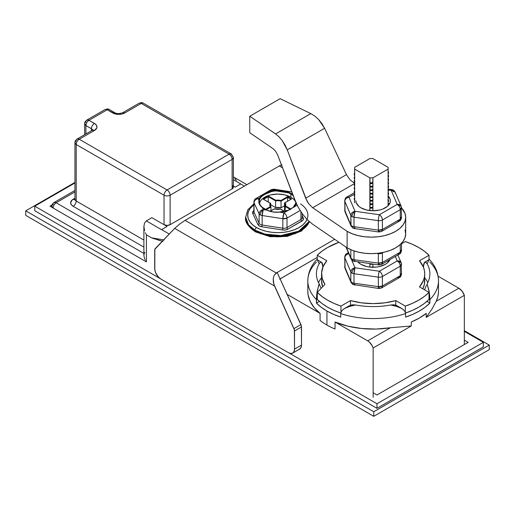 <?xml version="1.0" encoding="UTF-8"?>
<svg xmlns="http://www.w3.org/2000/svg" width="515" height="515" viewBox="0 0 515 515"><rect width="100%" height="100%" fill="white"/><g stroke="black" fill="none" stroke-linecap="round" stroke-linejoin="round"><path stroke-width="0.77" d="M388.471 261.221L388.078 261.652L388.529 261.034L388.078 260.951L388.471 261.221L388.561 260.358M388.471 205.067L388.078 205.498L388.529 204.88L388.078 204.796L388.226 203.676M388.471 203.341L388.078 202.91M388.471 201.558L388.078 201.989L388.529 201.371L388.078 201.288L388.078 199.402L388.362 200.193M388.529 200.02L388.078 199.402M388.471 198.05L388.078 198.481L388.529 197.863L388.078 197.779L388.078 195.887L388.362 196.685M388.471 196.318L388.078 195.887M388.471 194.541L388.078 194.973L388.529 194.355L388.078 194.271L388.078 192.378L388.477 193.131M388.471 192.81L388.078 192.378M388.471 191.033L388.078 191.464L388.529 190.84L388.078 190.762L388.078 188.87L388.362 189.662M388.529 189.488L388.078 188.87M388.471 187.524L388.078 187.956L388.529 187.331L388.078 187.254L388.078 185.361L388.362 186.153M388.471 185.793L388.078 185.361M388.471 184.01L388.078 184.441L388.529 183.823L388.078 183.739L388.078 181.853L388.471 182.284L388.078 182.555M388.529 182.471L388.078 181.853M388.471 180.501L388.078 180.932L388.529 180.314L388.078 180.231L388.226 179.111M388.529 178.963L388.078 178.345M388.471 176.993L388.078 177.424L388.529 176.806L388.078 176.722L388.078 174.83L388.362 175.628M388.471 175.261L388.078 174.83M388.471 173.484L388.078 173.916L388.529 173.298L388.078 173.214L388.078 171.321L388.477 172.074M388.529 171.939L388.078 171.321M354.41 198.526L354.693 197.754L354.693 199.427L354.243 199.53L354.693 200.129L354.288 199.717M354.41 195.018L354.693 194.245L354.693 195.919L354.243 196.015L354.693 196.621L354.288 196.209M354.41 191.503L354.693 190.73L354.693 192.41L354.243 192.507L354.693 193.112L354.288 192.694M354.41 187.994L354.693 187.222L354.693 188.896L354.243 188.999L354.693 189.597L354.288 189.185M354.294 184.441L354.693 183.713L354.693 185.387L354.243 185.49L354.693 186.089L354.288 185.677M354.41 180.977L354.693 180.205L354.693 181.879L354.243 181.982L354.693 182.58L354.288 182.168M354.41 177.469L354.693 176.697L354.693 178.37L354.243 178.473L354.693 179.072L354.288 178.66M354.294 173.916L354.693 173.188L354.693 174.862L354.243 174.958L354.693 175.564L354.288 175.151M371.386 267.053L372.931 266.963L372.532 267.394L372.931 266.963L372.931 264.156L369.989 264.311L369.989 263.654L370.291 264.15L369.841 264.253L369.841 267.06L372.931 266.963L372.931 264.156M371.386 207.391L372.931 207.3L372.48 207.918L372.931 208.002L369.841 208.099L370.291 207.996L369.841 207.397L372.931 207.3L372.931 204.494L369.989 204.648L370.291 204.487L369.841 203.889L372.931 203.792L372.48 204.41L372.783 204.564M372.641 208.092L372.931 204.494M369.989 208.157L369.841 210.571L369.841 208.099M369.989 204.648L370.124 208.169M371.386 200.374L372.931 200.284L372.48 200.901L372.931 200.985L369.841 201.082L370.291 200.979L369.841 200.38L372.931 200.284L372.931 197.477L369.989 197.625L370.291 197.47L369.841 196.865L372.931 196.775L372.48 197.393L372.783 197.541M372.641 201.075L372.931 197.477M369.989 201.14L370.124 204.661M369.989 197.625L370.124 201.153M371.386 193.35L372.931 193.26L372.48 193.885L372.931 193.962L369.841 194.058L370.291 193.962L369.841 193.357L372.931 193.26L372.931 190.453L369.989 190.608L370.291 190.453L369.841 189.848L372.931 189.752L372.48 190.37L372.783 190.524M372.641 194.058L372.931 190.453M369.989 194.116L370.124 197.644M369.989 190.608L370.124 194.136M371.386 186.333L372.931 186.243L372.48 186.861L372.931 186.945L369.841 187.042L370.291 186.939L369.841 186.34L372.931 186.243L372.931 183.437L369.989 183.591L370.291 183.43L369.841 182.831L372.931 182.735L372.48 183.353L372.783 183.501M372.641 187.035L372.931 183.437M369.989 187.1L370.124 190.621M369.989 183.591L370.124 187.112M354.693 202.936L354.693 200.129L354.693 202.936M354.243 199.53L354.693 199.427L354.623 196.576M354.243 196.015L354.693 195.919L354.623 193.067M354.243 192.507L354.693 192.41L354.623 189.552M354.243 188.999L354.693 188.896L354.623 186.044M354.243 185.49L354.693 185.387L354.623 182.535M354.243 181.982L354.693 181.879L354.623 179.027M354.243 178.473L354.693 178.37L354.623 175.518M354.623 168.205L354.623 174.025L354.693 169.1A16.763 9.676 180 0 1 354.623 168.205A16.763 9.676 180 0 1 354.693 167.317L369.841 158.569A16.763 9.676 180 0 1 372.931 158.569L388.078 167.317A16.763 9.676 180 0 1 388.149 168.205A16.763 9.676 180 0 1 388.078 169.1L388.078 173.214L388.149 168.205M388.078 261.652L388.078 262.257L388.078 261.652M388.529 204.88L388.078 204.796L388.149 201.944M388.529 201.371L388.078 201.288L388.149 198.43M388.529 197.863L388.078 197.779L388.149 194.921M388.529 194.355L388.078 194.271L388.149 191.413M388.529 190.84L388.078 190.762L388.149 187.904M388.529 187.331L388.078 187.254L388.149 184.396M388.529 183.823L388.078 183.739L388.149 180.881M388.529 180.314L388.078 180.231L388.149 177.372M388.529 176.806L388.078 176.722L388.149 173.864M372.512 264.189L371.386 264.247M372.931 208.002L372.931 210.757L372.783 208.073M372.512 208.034L371.386 208.092M372.512 204.526L371.386 204.584M371.386 203.882L372.931 203.792L372.783 201.05M372.512 201.017L371.386 201.075M372.512 197.509L371.386 197.56M371.386 196.859L372.931 196.775L372.783 194.033M372.512 193.994L371.386 194.052M372.512 190.486L371.386 190.544M371.386 189.842L372.931 189.752L372.783 187.016M372.512 186.977L371.386 187.035M372.512 183.469L371.386 183.527M371.386 182.825L372.931 182.735L372.931 177.842A16.763 9.676 180 0 1 369.841 177.842L370.124 183.604M372.641 204.584L372.931 200.985M372.641 197.567L372.931 193.962M372.641 190.544L372.931 186.945M372.641 183.527L372.931 177.842L388.078 169.1L388.078 173.214L388.529 173.298M354.243 174.958L354.693 174.862L354.693 169.1L369.841 177.842A16.763 9.676 180 0 0 372.931 177.842L388.078 169.1A16.763 9.676 180 0 0 388.078 167.317L372.931 158.569A16.763 9.676 180 0 0 369.841 158.569L354.693 167.317A16.763 9.676 180 0 0 354.693 169.1L369.841 177.842L369.841 182.831M354.693 173.188L354.288 173.6M354.693 176.697L354.288 177.109M354.693 180.205L354.288 180.617M354.693 183.713L354.288 184.125M354.693 187.222L354.288 187.634M354.693 190.73L354.288 191.149M354.693 194.245L354.288 194.657M354.693 197.754L354.288 198.166M369.841 183.533L369.841 186.34M369.841 187.042L369.841 189.848M369.841 190.55L369.841 193.357M369.841 194.058L369.841 196.865M369.841 197.567L369.841 200.38M369.841 201.082L369.841 203.889M369.841 204.59L369.841 207.397M369.841 264.253L369.841 267.06M321.566 277.733A56.74 32.754 0 0 0 318.482 282.606M429.877 262.135A65.334 37.717 180 0 1 438.484 280.849A65.334 37.717 180 0 1 429.877 299.563L429.877 303.071A65.334 37.717 180 0 1 405.562 317.111L405.562 313.603A65.334 37.717 180 0 1 340.737 313.603L340.737 317.111A65.334 37.717 180 0 1 326.948 311.028A65.334 37.717 180 0 1 316.422 303.071L316.963 292.7L318.637 285.349L319.178 283.932L321.16 288.323L319.178 283.932A56.74 32.754 180 0 1 316.41 273.832A56.74 32.754 180 0 1 319.178 263.725L320.343 262.328L321.521 262.174L322.757 265.792L322.757 267.472L322.673 264.465L322.023 262.618L317.034 259.586M438.42 293.041L437.692 297.213L436.173 301.314L458.859 288.22L462.084 291.155L464.33 295.34A8.594 4.963 -120 0 0 458.859 288.22L438.091 276.233L458.859 288.22L436.173 301.314L432.04 308.968L426.208 317.343L426.208 313.384L419.345 318.051L411.266 322.01L411.266 325.969L373.15 347.979L411.266 325.969L390.357 327.765L367.678 340.859A8.594 4.963 60 0 1 373.15 347.979L373.15 397.368L373.15 347.979L372.203 345.81L369.358 342.102L367.678 340.859L335.027 322.01L335.027 329.027A65.334 37.717 0 0 1 326.948 325.068A65.334 37.717 0 0 1 320.085 320.407L320.085 313.384L320.085 320.407A65.334 37.717 0 0 0 326.948 325.068L326.948 311.028L326.948 325.068A65.334 37.717 0 0 0 335.027 329.027L335.027 322.01A65.334 37.717 0 0 0 390.357 327.765L411.266 325.969L411.266 322.01A65.334 37.717 0 0 0 426.208 313.384L426.208 317.343L432.04 308.968L436.173 301.314A65.334 37.717 0 0 0 438.484 291.381L438.484 280.849C438.317 272.931 435.336 265.856 429.542 259.618M146.415 261.897L53.103 208.028L146.415 261.897L146.415 234.872L146.415 261.897L145.726 260.854L146.415 261.897M397.747 306.328L395.372 305.054L390.647 304.989A56.74 32.754 180 0 1 355.646 304.989L348.732 306.586L344.438 308.562L342.61 309.953L341.258 311.665L340.737 313.603L340.737 317.111L333.488 314.337L326.948 311.028L321.225 307.255L316.422 303.071L319.358 301.372L316.422 303.071L316.422 299.563A65.334 37.717 180 0 1 307.816 280.849L307.816 291.381A65.334 37.717 0 0 0 320.085 313.384L287.17 294.38L320.085 313.384L314.234 307.68L310.197 301.468L308.105 294.947L307.816 291.233M162.296 241.245L151.513 237.821L146.415 234.872L151.513 237.821L164.066 239.984M154.79 238.947L151.513 237.821L163.558 239.932M464.33 295.34L464.33 344.548L464.33 295.34L426.208 317.343L464.33 295.34M390.357 327.765L367.678 340.859L335.027 322.01L347.67 326.111L361.569 328.499L376.034 329.059L390.357 327.765M75.312 199.466L74.791 199.859L74.945 199.254A4.3 2.478 0 0 0 76.201 201.011L143.891 240.087L76.201 201.011A4.3 2.478 -60 0 1 73.162 206.27L143.891 247.11L73.162 206.27L71.302 204.661L70.645 202.762L72.094 200.007L74.945 198.224L73.162 199.254A4.3 2.478 -120 0 0 74.894 199.627A4.3 2.478 60 0 1 73.162 199.254A8.594 4.963 180 0 0 73.162 206.27A4.3 2.478 120 0 0 76.201 201.011L76.201 144.503L164.04 195.217L164.04 224.695L167.079 226.452L151.88 217.678L146.415 220.838A8.594 4.963 0 0 0 146.305 220.896L161.504 229.671L167.079 226.452L164.04 224.695L167.079 225.422L170.117 224.695L232.123 188.902L233.379 187.145L232.658 185.767M74.945 191.908L56.141 202.762L143.891 253.425L56.141 202.762L74.945 191.908M144.071 228.506L144.561 230.623L143.897 226.484L144.509 223.072L146.305 220.896A8.594 4.963 180 0 1 146.415 220.838L151.88 217.678L167.079 226.452L161.504 229.671A8.594 4.963 120 0 1 161.607 229.606L167.079 226.452L161.607 229.606L169.248 234.022L161.607 229.606A8.594 4.963 120 0 0 161.504 229.671L146.305 220.896L144.509 223.072L143.891 226.4L143.891 255.195L144.187 253.592L145.043 252.395M233.379 186.115L235.162 187.145L233.379 186.115L235.162 187.145L240.737 183.926L233.379 179.677L240.737 183.926A8.594 4.963 120 0 0 240.634 183.984L244.361 186.14L240.634 183.984L235.162 187.145L240.634 183.984A8.594 4.963 120 0 1 240.737 183.926L235.162 187.145L233.379 186.115M489.25 345.076L489.25 349.634L373.755 416.313L373.755 411.755L489.25 345.076L489.25 349.634L373.755 416.313L25.75 215.399L25.75 210.835L25.75 215.399L373.755 416.313L373.755 411.755L489.25 345.076L464.33 330.681L489.25 345.076M74.945 182.432L25.75 210.835L373.755 411.755L25.75 210.835L74.945 182.432M232.123 159.418L232.123 188.902L170.117 224.695L170.117 195.217L232.123 159.418A4.3 2.478 -120 0 0 229.085 154.159L167.079 189.951A4.3 2.478 60 0 1 170.117 195.217L232.123 159.418L232.123 188.902A4.3 2.478 0 0 0 233.379 187.145L233.379 157.667A4.3 2.478 180 0 1 232.123 159.418L233.379 157.667A4.3 2.478 180 0 0 232.123 155.91A4.3 2.478 -60 0 0 231.229 153.94L229.085 154.159L167.079 189.951L79.246 139.243L94.438 130.469L96.794 127.926L96.794 125.988L95.507 124.199L88.966 120.291L107.204 109.759L115.463 113.995L118.753 114.375L122.042 113.995L124.83 112.92L141.245 103.444L229.085 154.159C230.926 155.427 231.943 157.184 232.123 159.418M316.757 259.618C310.957 265.856 307.976 272.931 307.816 280.849A65.334 37.717 180 0 1 316.422 262.135M427.81 282.606A56.74 32.754 0 0 0 424.727 277.733M401.385 308.279L403.683 309.953L401.855 308.562L397.561 306.586L390.647 304.989L395.275 305.897L401.385 308.279L396.672 305.569L393.898 304.796L390.647 304.989A56.74 32.754 180 0 1 355.646 304.989L352.389 304.796L349.614 305.569L344.908 308.279L351.018 305.897L355.646 304.989L352.389 304.796L349.466 305.653M424.772 289.353L425.95 286.295L424.772 289.353M426.549 285.007L425.95 286.295L426.549 285.007M429.259 259.586L424.708 262.212L423.536 265.792L423.536 267.472L423.626 264.453L424.276 262.611L425.351 262.084L427.115 263.725A56.74 32.754 180 0 1 429.883 273.832A56.74 32.754 180 0 1 427.115 283.932L429.336 292.7L429.877 303.071L426.935 301.372L429.877 303.071L425.068 307.255L419.345 311.028L412.805 314.337L405.562 317.111L405.562 313.603L405.035 311.665L405.562 313.603A65.334 37.717 0 0 1 340.737 313.603L341.258 311.665L342.61 309.953L344.908 308.279M424.778 262.174L425.95 262.328L427.115 263.725A56.74 32.754 180 0 1 427.115 283.932L428.989 290.589L429.613 294.979L429.877 299.563L429.021 299.073L429.877 299.563A65.334 37.717 0 0 0 438.484 280.849M316.68 259.721L317.304 259.843L316.68 259.721L317.304 259.843L319.178 263.725A56.74 32.754 180 0 0 319.178 283.932L317.304 290.589L316.68 294.979L316.422 299.563L317.272 299.073L316.422 299.563A65.334 37.717 0 0 1 307.816 280.849M84.672 134.653L84.672 123.8L85.928 125.551L91.4 128.711L91.4 130.765L91.4 128.711L85.928 125.551L85.928 133.926L85.928 125.551A4.3 2.478 180 0 1 84.672 123.8A4.3 2.478 180 0 1 85.928 122.042A4.3 2.478 60 0 1 86.816 120.079A4.3 2.478 60 0 1 88.966 120.291L107.204 109.759L112.676 112.92A8.594 4.963 0 0 0 124.83 112.92L141.245 103.444L229.085 154.159A4.3 2.478 -60 0 1 231.229 153.94L233.379 157.667M317.304 259.843L319.178 263.725L320.343 262.328L321.521 262.174M403.683 309.953L405.035 311.665L403.683 309.953M428.989 259.843L427.115 263.725L428.989 259.843L429.613 259.721M234.84 178.505L236.308 180.263M145.352 232.774L146.415 234.872L145.352 232.774M145.133 259.772L144.264 257.558L145.133 259.772M143.897 255.389L144.264 257.558L143.897 255.389M53.991 202.549C52.343 203.94 51.629 205.182 51.848 206.27L53.103 208.028A4.3 2.478 180 0 1 51.848 206.27A4.3 2.478 180 0 1 53.103 204.519A4.3 2.478 60 0 1 53.991 202.549A4.3 2.478 60 0 1 56.141 202.762A4.3 2.478 120 0 0 53.103 208.028C53.283 205.794 54.3 204.037 56.141 202.762L53.991 202.549L74.945 190.453M92.661 130.469L92.809 129.857L92.288 130.256A4.3 2.478 60 0 1 94.438 130.469A4.3 2.478 -120 0 0 92.288 130.256L77.096 139.024L79.246 139.243C77.398 140.511 76.381 142.269 76.201 144.503L76.201 201.011A4.3 2.478 0 0 1 74.945 199.254L74.945 142.752L76.201 144.503A4.3 2.478 180 0 1 74.945 142.752A4.3 2.478 180 0 1 76.201 140.994A4.3 2.478 60 0 1 77.096 139.024A4.3 2.478 60 0 1 79.246 139.243A4.3 2.478 120 0 0 76.201 144.503L164.04 195.217A4.3 2.478 -60 0 1 167.079 189.951A4.3 2.478 120 0 0 164.04 195.217A4.3 2.478 0 0 0 170.117 195.217A4.3 2.478 180 0 1 164.04 195.217L164.04 224.695A4.3 2.478 0 0 0 170.117 224.695L170.117 195.217A4.3 2.478 -120 0 0 167.079 189.951L79.246 139.243L94.438 130.469A8.594 4.963 0 0 0 94.438 123.445A4.3 2.478 120 0 0 91.4 128.711A4.3 2.478 -60 0 1 94.438 123.445L88.966 120.291A4.3 2.478 120 0 0 85.928 125.551C86.108 123.317 87.125 121.566 88.966 120.291L86.816 120.079L105.054 109.547A4.3 2.478 60 0 1 107.204 109.759A4.3 2.478 -120 0 0 105.054 109.547C107.069 108.813 108.498 108.813 109.354 109.547A4.3 2.478 120 0 0 107.204 109.759A4.3 2.478 -60 0 1 109.354 109.547L114.826 112.708A4.3 2.478 120 0 0 112.676 112.92A4.3 2.478 -60 0 1 114.826 112.708C116.718 113.873 119.338 113.873 122.686 112.708A4.3 2.478 60 0 1 124.83 112.92A4.3 2.478 -120 0 0 122.686 112.708L139.095 103.232A4.3 2.478 60 0 1 141.245 103.444A4.3 2.478 -120 0 0 139.095 103.232C141.11 102.491 142.539 102.491 143.395 103.232A4.3 2.478 120 0 0 141.245 103.444A4.3 2.478 -60 0 1 143.395 103.232L231.229 153.94M91.4 128.711A4.3 2.478 180 0 1 92.597 130.05A4.3 2.478 180 0 0 91.4 128.711M162.901 241.387L158.054 240.029M483.353 342.333L464.33 331.351L483.353 342.333L483.353 346.898L483.353 342.333L376.974 403.754L376.974 408.318L483.353 346.898L376.974 408.318L34.75 210.732L376.974 408.318L376.974 403.754L483.353 342.333M74.945 182.96L34.75 206.167L160.171 278.583L34.75 206.167L34.75 210.732L34.75 206.167L74.945 182.96M289.037 352.981L376.974 403.754L289.037 352.981M49.942 206.167L52.054 204.951L49.942 206.167L52.704 207.764L49.942 206.167M464.33 340.125L468.154 342.333L376.974 394.979L373.15 392.765L376.974 394.979L468.154 342.333L464.33 340.125M298.803 349.395L299.724 349.054A8.594 4.963 -120 0 0 301.5 345.121L294.509 349.157L294.509 330.978L301.5 326.941L301.5 345.121L301.359 325.789L277.186 272.474L276.272 273.002L185.097 220.356L279.317 165.959L282.568 167.839L279.317 165.959L185.097 220.356L179.523 224.16L174.675 228.377L274.54 286.037L294.368 329.825L294.509 349.157L294.046 351.578L292.732 353.09L290.756 353.477L288.432 352.666L160.777 278.969L158.453 277.089L155.723 272.931L154.815 269.873L154.848 249.273L174.675 228.377L155.266 248.545A4.3 2.478 60 0 0 154.7 250.258L154.7 268.437A8.594 4.963 60 0 0 160.777 278.969L288.432 352.666A8.594 4.963 60 0 0 292.732 353.09L299.724 349.054L301.037 347.541L301.5 345.121L294.509 349.157A8.594 4.963 60 0 1 292.732 353.09M334.653 239.295L277.186 272.474L334.653 239.295M280.102 278.866A4.3 2.478 -60 0 1 280.224 278.789L317.272 257.403L279.632 279.201M281.963 164.774L279.317 165.959L281.454 164.909M274.54 286.037L273.336 282.123L273.246 278.274L274.276 275.068L277.186 272.474L300.934 324.579L293.943 328.615L273.806 284.113L273.246 278.274L274.276 275.068L276.272 273.002L185.097 220.356L179.523 224.16L174.675 228.377L274.54 286.037M300.934 324.579L293.943 328.615A4.3 2.478 60 0 1 294.509 330.978L301.5 326.941A4.3 2.478 -120 0 0 300.934 324.579M259.309 201.61L259.38 200.689A18.482 10.673 180 0 1 260.345 198.069L261.614 196.563L264.723 194.432L271.708 191.503A18.482 10.673 180 0 1 276.252 190.949L282.587 191.413L288.342 192.816A18.482 10.673 180 0 1 290.866 194.039L291.168 193.511A18.913 10.918 0 0 0 288.587 192.262L288.342 192.816A18.482 10.673 180 0 1 290.866 194.039L290.866 197.194A18.482 10.673 0 0 0 271.978 194.612A18.482 10.673 0 0 0 259.509 203.193M300.573 203.921A30.089 17.368 180 0 1 298.275 227.997A30.089 17.368 180 0 1 256.522 227.553A2.15 1.242 120 0 0 255.002 230.186L264.974 234.1L280.83 235.555L298.7 231.19L309.116 221.431A32.239 18.611 180 0 1 286.488 234.943A32.239 18.611 180 0 1 255.002 230.186L255.002 230.887A2.15 1.242 120 0 0 255.446 231.872A2.15 1.242 -60 0 1 255.002 230.887A32.239 18.611 0 0 0 286.932 235.574A32.239 18.611 0 0 0 309.322 221.617L299.267 231.608L281.274 236.231L265.135 234.84L255.002 230.887L255.002 230.186A32.239 18.611 180 0 1 245.558 217.021L248.706 225.042L255.002 230.186A2.15 1.242 -60 0 1 256.522 227.553L252.775 224.92L249.994 221.914L248.282 218.656L247.709 215.27L248.282 211.877L249.994 208.62L253.876 204.732A30.089 17.368 180 0 0 256.522 227.553L261.079 229.709L266.281 231.319L271.926 232.304L277.797 232.638L283.662 232.304L289.308 231.319L294.509 229.709L299.067 227.553L302.814 224.92L305.595 221.914L307.017 219.409M263.268 209.618C260.745 210.217 259.36 211.601 259.116 213.77L260.223 214.884C260.403 212.65 261.42 210.893 263.268 209.618L262.264 207.461L267.002 210.197L263.268 209.618A4.3 0.908 98.8 0 0 262.154 215.528L282.851 218.727L282.851 228.203L262.154 225.004L262.154 215.528L282.851 218.727L282.851 228.203A4.3 2.478 0 0 0 287.003 227.559L287.003 218.083L300.116 210.519L287.003 218.083A4.3 2.478 180 0 1 282.851 218.727L287.003 218.083C286.823 215.849 285.812 214.098 283.965 212.824L279.375 212.109L284.061 211.53L288.342 210.294L283.965 212.824L282.851 218.727A4.3 0.908 -81.2 0 1 283.965 212.824L279.375 212.109L272.873 212L267.002 210.197L263.268 209.618C261.42 210.893 260.403 212.65 260.223 214.884A4.3 2.478 180 0 1 259.116 213.77L259.116 223.246L254.024 212.283L254.024 202.807L259.116 213.77L259.116 223.246A4.3 2.478 0 0 0 262.154 225.004L262.154 215.528A4.3 2.478 180 0 1 260.223 214.884L262.154 215.528L263.268 209.618L262.264 207.461L259.412 204.23L258.865 202.298L258.948 200.316L258.176 198.655L259.94 197.638A18.913 10.918 0 0 0 258.948 200.316L258.176 198.655A4.3 3.393 155.1 0 0 254.024 202.807L259.116 213.77A4.3 3.393 -24.9 0 1 263.268 209.618M296.215 202.434L293.209 207.345L288.188 210.242L279.355 212.032C272.448 212.373 270.999 211.459 267.163 210.152L262.541 207.481C260.378 205.762 259.303 203.798 259.309 201.603L259.38 200.689A0.431 0.348 -171.7 0 0 258.948 200.316A0.431 0.348 8.3 0 1 259.38 200.689A18.482 10.673 180 0 1 260.345 198.069A0.431 0.328 -148.9 0 0 259.94 197.638A0.431 0.328 31.1 0 1 260.345 198.069C262.399 195.314 266.191 193.125 271.708 191.503L271.566 190.923L271.708 191.503A18.482 10.673 180 0 1 276.252 190.949L276.214 190.35A18.913 10.918 0 0 0 271.566 190.923C265.727 192.507 261.852 194.741 259.94 197.638A18.913 10.918 0 0 0 258.948 200.316C258.459 203.116 259.566 205.491 262.264 207.461A18.913 10.918 0 0 0 267.002 210.197C270.71 211.923 274.83 212.56 279.375 212.109L279.375 212.109A18.913 10.918 0 0 0 288.342 210.294L297.149 205.208L293.492 207.32L296.312 203.457L277.682 155.041L294.728 199.698L298.153 207.146L296.318 203.47A18.913 10.918 0 0 1 293.492 207.32L283.965 212.824A4.3 2.478 60 0 1 287.003 218.083L287.003 227.559A1.288 0.747 -120 0 0 287.917 229.143L302.711 220.446L303.457 218.83L302.17 215.631L303.271 217.993A5.588 3.225 180 0 1 301.822 221.115L287.917 229.143A5.588 3.225 180 0 1 282.516 229.973L285.413 229.973L287.917 229.143A1.288 0.747 60 0 1 287.003 227.559L300.908 219.532L287.003 227.559A4.3 2.478 0 0 1 282.851 228.203L282.516 229.973L261.82 226.774L282.516 229.973L282.851 228.203L262.154 225.004L261.82 226.774L262.154 225.004A4.3 2.478 0 0 1 259.116 223.246A1.288 1.017 -24.9 0 1 257.867 224.495L259.315 225.937L261.82 226.774A5.588 3.225 180 0 1 257.867 224.495A1.288 1.017 155.1 0 0 259.116 223.246L254.024 212.283L254.024 202.807A4.3 2.478 180 0 1 253.876 202.163L254.024 202.807C254.268 200.631 255.652 199.254 258.176 198.655L256.026 198.442A4.3 2.478 60 0 1 258.176 198.655L259.94 197.638L261.652 195.61L267.646 192.153L273.33 189.906L276.214 190.35A18.913 10.918 0 0 0 271.566 190.923L273.33 189.906L279.484 190.383L288.587 192.262C284.879 190.865 280.759 190.228 276.214 190.35L276.252 190.949L288.342 192.816L288.587 192.262A18.913 10.918 0 0 1 291.168 193.511L290.866 194.039A18.482 10.673 180 0 1 292.971 195.494L292.971 195.494A18.482 10.673 180 0 0 290.866 194.039L290.866 197.194L284.866 194.882L277.797 194.071L270.723 194.882L267.523 195.867L262.425 198.809M299.067 231.763L294.509 233.926M289.308 235.529L283.662 236.52L277.797 236.849L271.926 236.52L266.281 235.529M261.079 233.926L256.522 231.763A2.15 1.242 -60 0 1 255.446 231.872C248.153 226.729 244.857 222.017 245.558 217.723A32.239 18.611 0 0 0 255.002 230.887L248.706 225.744L245.558 217.723L247.767 209.837L253.876 203.85M302.17 213.583L302.17 217.781A4.3 2.478 0 0 1 300.908 219.532A1.288 0.747 -120 0 0 301.822 221.115A1.288 0.747 60 0 1 300.908 219.532L300.908 211.755L300.908 219.532A4.3 2.478 0 0 0 302.17 217.781A4.3 2.478 0 0 0 302.022 217.137M292.771 194.561A18.913 10.918 0 0 0 291.168 193.511A18.913 10.918 0 0 1 292.771 194.561M254.223 210.41L252.775 211.858L252.775 213.525L257.867 224.495L252.775 213.525A1.288 1.017 155.1 0 0 254.024 212.283A1.288 1.017 -24.9 0 1 252.775 213.525A5.588 3.225 180 0 1 253.876 210.629M296.067 203.142A18.482 10.673 0 0 0 290.866 197.194L293.164 198.809M272.306 211.903L271.476 211.729M290.866 209.135L289.546 209.824M295.919 202.659L294.87 200.657M260.719 200.657L259.669 202.659M270.71 206.65L270.71 206.65A7.577 4.378 180 0 1 270.214 205.092A7.577 4.378 180 0 1 270.736 203.496L270.233 203.213A8.008 4.622 0 0 0 270.433 206.56L270.948 206.966L270.948 210.751L270.948 206.966L266.178 209.727L270.948 206.966L270.433 206.56L265.515 209.405L270.433 206.56L269.789 204.899L270.233 203.213L262.965 199.015L268.264 195.958L275.737 200.271L280.952 200.49L287.582 196.659L291.593 198.977L285.033 202.762L285.774 204.32L285.535 205.929L290.853 209L285.361 205.981L285.053 211.221L285.053 206.354L290.222 209.341L285.053 206.354L285.535 205.929A8.008 4.622 0 0 0 285.033 202.762L284.512 203.065L284.512 209.734L284.512 203.065A7.577 4.378 180 0 1 285.374 205.092A7.577 4.378 180 0 1 285.162 206.109L285.162 206.109M280.482 209.026L284.383 211.375L280.443 209.103L277.379 209.36L274.373 208.923L270.324 211.259L274.373 208.923A8.008 4.622 0 0 0 280.443 209.103L280.546 209.045M287.582 201.146L287.582 197.361L290.859 199.254L287.582 197.361L287.582 201.146M285.053 210.5A7.577 4.378 0 0 0 284.512 209.734L285.059 210.519M263.577 199.363L270.575 203.258L270.736 206.599L270.736 203.496A7.577 4.378 180 0 0 270.214 205.092L270.877 206.779M285.085 206.219L285.374 205.092A7.577 4.378 180 0 0 284.512 203.065L291.593 198.977L287.582 196.659L280.952 200.49A8.008 4.622 0 0 0 275.737 200.271L275.609 200.901L268.264 196.305L263.699 199.292L268.264 196.659L268.264 201.925L268.264 196.659L275.609 200.901L275.609 207.571L270.736 204.758L275.609 207.571L275.609 200.901A7.577 4.378 180 0 1 281.048 201.14L281.048 207.809A7.577 4.378 0 0 0 275.609 207.571L281.048 207.809L281.048 201.14L287.582 197.361L281.048 201.14L281.016 200.779L281.048 201.14A7.577 4.378 180 0 0 275.609 200.901L275.737 200.271L268.264 195.958L262.965 199.015L270.587 203.27M284.512 205.807L281.048 207.809L284.512 205.807M253.876 211.639A4.3 2.478 0 0 0 254.024 212.283A4.3 2.478 0 0 1 253.876 211.626L253.876 202.163C254.243 200.052 254.964 198.809 256.026 198.442L271.18 189.694L273.33 189.906A4.3 2.478 -120 0 0 271.18 189.694L273.986 189.166A4.3 0.908 98.8 0 0 273.33 189.906L273.986 189.166L291.76 191.915M302.17 217.607A1.288 1.017 155.1 0 0 303.271 217.993A1.288 1.017 -24.9 0 1 302.17 217.607M284.666 202.833L290.988 199.331M270.542 211.485L269.461 211.156M405.318 241.567A64.472 37.222 180 0 1 418.74 247.509A64.472 37.222 180 0 1 429.021 255.26L419.493 260.757A51.577 29.78 180 0 1 424.727 273.832A51.577 29.78 180 0 1 419.493 286.9L423.401 280.54L424.392 277.205L424.727 273.832L424.392 270.452L423.401 267.124L419.493 260.757L429.021 255.26L429.021 259.721L429.021 255.26L424.321 251.185L418.74 247.509L412.367 244.284L405.318 241.567L401.513 243.769L405.318 241.567M405.517 313.043A64.472 37.222 0 0 0 429.021 299.421L429.021 292.404A64.472 37.222 180 0 1 405.318 306.09L405.318 312.277L405.318 306.09L395.784 300.586L395.784 305.183L395.784 300.586A51.577 29.78 180 0 1 350.509 300.586L350.509 305.183L350.509 300.586L340.975 306.09L340.975 312.277L340.975 306.09A64.472 37.222 180 0 1 317.272 292.404L317.272 299.421A64.472 37.222 0 0 0 340.776 313.043M405.318 313.107L412.367 310.397L418.74 307.172L424.321 303.49L429.021 299.421L429.021 292.404L419.493 286.9L429.021 292.404L424.321 296.473L418.74 300.148L412.367 303.374L405.318 306.09L395.784 300.586L384.763 302.846L373.15 303.612L361.53 302.846L350.509 300.586L340.975 306.09L333.926 303.374L327.559 300.148L321.972 296.473L317.272 292.404L317.272 299.421L321.972 303.49L327.559 307.172L333.926 310.397L340.975 313.107M424.727 273.832L424.392 284.222L422.841 288.831A51.577 29.78 0 0 0 424.727 280.849L424.392 277.476M422.841 265.849L423.542 265.437L422.841 265.849M317.272 255.26A64.472 37.222 180 0 1 338.986 242.262L327.559 247.509L321.972 251.185L317.272 255.26L317.272 259.721L317.272 255.26L326.8 260.757L317.272 255.26M322.751 265.437L323.459 265.849L322.751 265.437M324.92 284.383A51.577 29.78 180 0 1 321.566 273.832A51.577 29.78 180 0 1 326.8 260.757L323.175 266.455L321.624 272.461L322.21 278.518L324.92 284.383L317.272 292.404L324.92 284.383M321.566 273.832L321.566 280.849A51.577 29.78 0 0 0 322.609 286.803L321.566 280.81M401.385 263.841L400.252 266.191L382.4 276.497A4.3 2.478 60 0 0 379.362 271.231A4.3 0.83 98 0 0 378.345 277.154A4.3 2.478 0 0 0 382.4 276.497A4.3 2.478 -120 0 0 379.362 271.231L397.213 260.925C399.061 262.199 400.071 263.957 400.252 266.191A4.3 2.478 -120 0 0 397.213 260.925L401.166 262.747L401.513 273.909A4.3 2.478 0 0 1 400.252 275.667L401.385 273.317L401.513 273.909C401.134 276.034 400.419 277.276 399.363 277.637A4.3 2.478 -120 0 0 400.252 275.667L399.363 277.637L381.512 287.943L382.4 285.973L382.4 276.497A4.3 2.478 180 0 1 378.345 277.154A4.3 0.83 -82 0 1 379.362 271.231L355.015 267.8C352.479 268.367 351.088 269.738 350.837 271.901L351.97 273.066C352.151 270.826 353.168 269.075 355.015 267.8L379.362 271.231L397.213 260.925L395.308 256.464L397.213 260.925A4.3 3.405 -23.1 0 1 401.166 262.747A4.3 3.405 -23.1 0 1 401.385 263.841A4.3 2.478 180 0 1 401.513 264.433A4.3 2.478 180 0 1 400.252 266.191L400.252 275.667L382.4 285.973L382.4 276.497L400.252 266.191L400.252 275.667L382.4 285.973A4.3 2.478 60 0 1 381.512 287.943A4.3 2.478 60 0 1 379.362 287.724A4.3 0.83 -82 0 1 378.763 288.471A4.3 0.83 -82 0 1 378.345 286.63L353.992 283.199L353.992 273.723L378.345 277.154L378.345 286.63L353.992 283.199A4.3 2.478 180 0 1 351.97 282.542L350.837 281.377L351.063 282.471A4.3 3.405 -23.1 0 1 350.837 281.377L344.838 267.33L344.838 257.854L350.837 271.901L350.837 281.377L344.715 266.738A4.3 2.478 0 0 0 344.838 267.33A4.3 3.405 156.9 0 0 345.056 268.424L344.838 257.854A4.3 2.478 180 0 1 344.715 257.262L344.715 257.262A4.3 2.478 0 0 0 344.838 257.854A4.3 3.405 -23.1 0 1 348.848 253.779A4.3 3.405 156.9 0 0 344.838 257.854L350.837 271.901L350.837 281.377A4.3 2.478 0 0 0 351.97 282.542A4.3 2.478 120 0 0 352.865 284.505L351.97 282.542A4.3 2.478 0 0 0 353.992 283.199A4.3 0.83 98 0 0 354.41 285.04A4.3 0.83 -82 0 1 353.992 283.199L353.992 273.723A4.3 2.478 180 0 1 351.97 273.066A4.3 2.478 180 0 1 350.837 271.901A4.3 3.405 -23.1 0 1 355.015 267.8L351.668 259.972L355.015 267.8C353.168 269.075 352.151 270.826 351.97 273.066L353.992 273.723L355.015 267.8A4.3 0.83 98 0 0 353.992 273.723L378.345 277.154L378.345 286.63L378.763 288.471L352.865 284.505L351.063 282.471L345.056 268.424L344.715 257.262C345.089 255.144 345.803 253.901 346.865 253.541A4.3 2.478 60 0 1 348.784 253.631A4.3 2.478 -120 0 0 346.865 253.541L348.372 252.665M389.894 259.586A17.195 9.927 180 0 1 377.868 266.879A17.195 9.927 180 0 1 360.989 264.356A17.195 9.927 180 0 1 358.002 262.032L360.989 264.356L366.571 266.506L369.796 267.073L376.504 267.073L379.729 266.506L385.304 264.356L387.441 262.85L390.01 259.27M355.015 284.293A4.3 0.83 -82 0 1 354.41 285.04M382.4 285.973L378.345 286.63A4.3 2.478 0 0 0 382.4 285.973M399.363 277.637L397.213 277.424M351.97 259.026L350.837 257.867L351.063 258.961A4.3 3.405 -23.1 0 1 350.837 257.867L346.318 247.284L350.837 257.867A4.3 2.478 0 0 0 351.97 259.026A4.3 2.478 120 0 0 352.865 260.996L351.97 259.026A4.3 2.478 0 0 0 353.992 259.682L353.992 250.902L353.992 259.682A4.3 2.478 180 0 1 351.97 259.026M350.837 249.691L350.837 257.867L350.837 249.691M401.513 243.299L401.513 250.399C401.134 252.517 400.419 253.76 399.363 254.12L381.512 264.427L382.4 262.457L400.252 252.15A4.3 2.478 0 0 0 401.513 250.399L401.385 249.801L399.363 254.12A4.3 2.478 -120 0 0 400.252 252.15L400.252 244.528L400.252 252.15L382.4 262.457L382.4 252.981A4.3 2.478 0 0 1 378.345 253.638A4.3 0.83 -82 0 1 378.351 253.226A4.3 0.83 98 0 0 378.345 253.638L376.665 253.399L378.345 253.638L378.345 263.114L353.992 259.682A4.3 0.83 98 0 0 354.41 261.53A4.3 0.83 -82 0 1 353.992 259.682L378.345 263.114L378.763 264.961A4.3 0.83 -82 0 1 378.345 263.114A4.3 2.478 0 0 0 382.4 262.457L382.4 252.981L383.463 252.369L382.4 252.981A4.3 2.478 180 0 1 378.345 253.638L378.345 263.114L382.4 262.457A4.3 2.478 60 0 1 381.512 264.427A4.3 2.478 60 0 1 379.362 264.214A4.3 0.83 -82 0 1 378.763 264.961L352.865 260.996L351.063 258.961L345.971 247.046M355.015 260.783A4.3 0.83 -82 0 1 354.41 261.53M399.363 254.12L397.213 253.908M382.4 252.981A4.3 2.478 -120 0 0 382.388 252.595A4.3 2.478 60 0 1 382.4 252.981M355.015 227.791A4.3 0.83 -82 0 1 354.41 228.538A4.3 0.83 -82 0 1 353.992 226.69L353.992 217.214L378.345 220.652L378.345 230.128L353.992 226.69A4.3 2.478 180 0 1 351.97 226.034A4.3 2.478 120 0 0 352.865 228.003L350.837 224.875L344.838 210.828L344.838 201.352A4.3 3.405 -23.1 0 1 349.009 197.251A4.3 2.478 -120 0 0 346.865 197.039A4.3 2.478 60 0 1 349.009 197.251L354.623 194.013L349.009 197.251L355.015 211.298C352.479 211.865 351.088 213.236 350.837 215.399L351.97 216.558C352.151 214.324 353.168 212.573 355.015 211.298L379.362 214.729L397.213 204.423L391.213 190.376L388.561 190.003L391.213 190.376A4.3 0.83 -82 0 1 391.812 189.629L391.213 190.376L395.166 192.198L395.385 193.292M401.166 206.245L401.513 217.407C401.134 219.532 400.419 220.768 399.363 221.128L381.512 231.435L382.4 229.471L382.4 219.995A4.3 2.478 180 0 1 378.345 220.652A4.3 0.83 -82 0 1 379.362 214.729L397.213 204.423C399.061 205.697 400.071 207.448 400.252 209.689A4.3 2.478 -120 0 0 397.213 204.423L401.166 206.245L395.166 192.198A4.3 3.405 156.9 0 0 391.213 190.376L397.213 204.423A4.3 3.405 -23.1 0 1 401.166 206.245A4.3 3.405 -23.1 0 1 401.385 207.339A4.3 2.478 180 0 1 401.513 207.931A4.3 2.478 180 0 1 400.252 209.689L400.252 219.165A4.3 2.478 0 0 0 401.513 217.407L401.385 216.815L399.363 221.128A4.3 2.478 -120 0 0 400.252 219.165L382.4 229.471L382.4 219.995L400.252 209.689L400.252 219.165L382.4 229.471A4.3 2.478 60 0 1 381.512 231.435A4.3 2.478 60 0 1 379.362 231.222A4.3 0.83 -82 0 1 378.763 231.969A4.3 0.83 -82 0 1 378.345 230.128L353.992 226.69L353.992 217.214A4.3 2.478 180 0 1 351.97 216.558A4.3 2.478 180 0 1 350.837 215.399L351.063 225.969A4.3 3.405 -23.1 0 1 350.837 224.875L344.715 210.236A4.3 2.478 0 0 0 344.838 210.828A4.3 3.405 156.9 0 0 345.056 211.923L344.838 201.352L350.837 215.399L350.837 224.875A4.3 2.478 0 0 0 351.97 226.034A4.3 2.478 0 0 0 353.992 226.69A4.3 0.83 98 0 0 354.41 228.538L352.865 228.003L351.063 225.969L345.056 211.923L344.715 200.76A4.3 2.478 0 0 0 344.838 201.352A4.3 2.478 180 0 1 344.715 200.76C345.089 198.636 345.803 197.4 346.865 197.039L354.314 192.739M356.283 202.768L358.852 206.348L360.989 207.848A17.195 9.927 180 0 0 379.729 210.004A17.195 9.927 180 0 0 390.338 200.831A17.195 9.927 180 0 0 388.484 196.344L390.01 198.893L390.338 200.831L390.01 202.768L387.441 206.348L382.697 209.084L379.729 210.004L373.15 210.757L366.571 210.004L360.989 207.848A17.195 9.927 180 0 1 355.955 200.831M401.385 207.339L400.252 209.689L382.4 219.995A4.3 2.478 60 0 0 379.362 214.729A4.3 0.83 98 0 0 378.345 220.652A4.3 2.478 0 0 0 382.4 219.995A4.3 2.478 -120 0 0 379.362 214.729L355.015 211.298L349.009 197.251A4.3 3.405 156.9 0 0 344.838 201.352L350.837 215.399A4.3 3.405 -23.1 0 1 355.015 211.298C353.168 212.573 352.151 214.324 351.97 216.558L353.992 217.214L355.015 211.298A4.3 0.83 98 0 0 353.992 217.214L378.345 220.652L378.345 230.128L378.763 231.969L354.41 228.538M382.4 229.471L378.345 230.128A4.3 2.478 0 0 0 382.4 229.471M399.363 221.128L397.213 220.916M405.685 217.343A34.299 19.802 180 0 1 384.512 235.638A34.299 19.802 180 0 1 347.129 231.344L347.129 247.837L312.663 224.237L347.129 247.837A34.299 19.802 -0 0 0 384.512 252.131A34.299 19.802 -0 0 0 405.685 233.836L405.685 217.343A34.299 19.802 180 0 0 401.513 207.873L405.028 213.474L405.685 217.343L405.028 221.205L403.071 224.92L399.904 228.345L395.636 231.344L390.441 233.804L384.512 235.638L378.074 236.765L371.386 237.145L364.691 236.765L358.26 235.638L352.331 233.804L347.129 231.344L312.663 207.745L354.623 183.52L312.663 207.745L308.691 203.753L305.678 198.178L346.473 174.63L350.046 179.877L354.758 183.437L350.046 179.877L346.473 174.63L305.678 198.178L287.235 149.859L324.598 128.287L346.473 174.63L324.598 128.287L318.643 119.544L314.839 116.113L310.79 113.603L275.589 133.926L279.001 136.797L282.207 140.576L287.235 149.859L324.598 128.287L321.965 123.684L318.643 119.544L314.839 116.113L310.79 113.603L275.589 133.926L249.749 116.229L280.141 98.687L310.79 113.603L280.141 98.687L249.749 116.229L249.749 132.728L273.027 148.661L275.673 151.326L277.682 155.041L275.673 151.326L273.027 148.661L249.749 132.728L249.749 116.229L275.589 133.926L279.001 136.797L282.207 140.576L285.007 145.018L287.235 149.859L307.011 201.082L308.691 203.753L312.663 207.745L347.129 231.344L347.129 247.837L352.331 250.303L358.26 252.131L364.691 253.258L371.386 253.638L378.074 253.258L384.512 252.131L390.441 250.303L395.636 247.837L399.904 244.837L403.071 241.413L405.028 237.698L405.685 233.836L405.028 229.973M302.466 213.989L298.153 207.146L302.466 213.989L307.404 219.808L302.466 213.989M312.663 224.237L307.404 219.808L312.663 224.237M388.522 203.502L388.522 204.906M388.522 199.994L388.522 201.397M388.522 197.882L388.522 196.485M388.522 192.977L388.522 194.374M388.522 189.469L388.522 190.865M388.522 187.357L388.522 185.954M388.522 182.445L388.522 183.849M388.522 180.34L388.522 178.937M388.522 176.825L388.522 175.428M388.522 171.92L388.522 173.317M354.243 198.314L354.243 199.569M354.243 196.061L354.243 194.799M354.243 192.552L354.243 191.29M354.243 187.782L354.243 189.044M354.243 185.529L354.243 184.273M354.243 182.02L354.243 180.765M354.243 177.257L354.243 178.512M354.243 175.003L354.243 173.742M372.673 264.247L370.092 264.324M372.673 208.092L370.092 208.169M372.673 204.584L370.092 204.661M372.673 201.075L370.092 201.153M372.673 197.567L370.092 197.644M372.673 194.058L370.092 194.136M372.673 190.544L370.092 190.627M372.673 187.035L370.092 187.112M372.673 183.527L370.092 183.604M354.623 202.099L354.623 200.084M388.149 262.187L388.149 261.601M233.379 176.89L246.878 184.685M51.848 206.27L51.848 207.268M84.672 123.8C84.454 122.705 85.168 121.463 86.816 120.079M74.945 142.752C74.727 141.657 75.441 140.415 77.096 139.024M309.386 221.675L301.526 231.016L287.196 236.411L270.285 236.72L255.446 231.872M284.563 211.337L280.521 209.006L274.315 208.807L270.156 211.208M381.512 287.943L378.763 288.471M401.166 262.747L397.85 254.989M381.512 264.427L378.763 264.961M395.166 192.198C394.091 190.499 392.977 189.642 391.812 189.629L388.374 189.147M381.512 231.435L378.763 231.969"/></g></svg>
